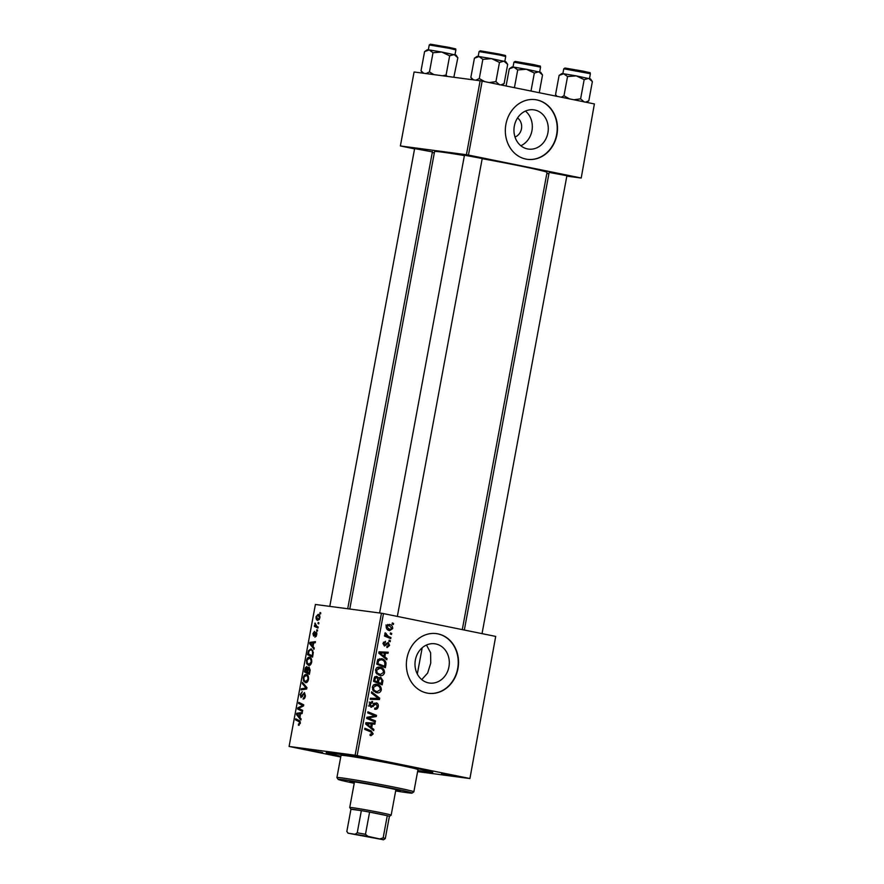 <?xml version="1.0" encoding="UTF-8"?>
<svg xmlns="http://www.w3.org/2000/svg" width="884" height="884" viewBox="0 0 884 884"><rect width="100%" height="100%" fill="white"/><g stroke="black" fill="none" stroke-linecap="round" stroke-linejoin="round"><path stroke-width="1.33" d="M534.732 109.992A19.802 17.116 97.6 0 0 533.726 109.826A19.802 17.116 97.6 0 0 514.234 126.633A19.802 17.116 97.6 0 0 527.516 148.932A19.802 17.116 97.6 0 0 528.51 149.098A19.802 17.116 97.6 0 0 548.003 132.291A19.802 17.116 97.6 0 0 534.732 109.992M536.897 99.925A30.1 26.012 97.6 0 0 535.384 99.66A30.1 26.012 97.6 0 0 505.758 125.197A30.1 26.012 97.6 0 0 525.936 159.087A30.1 26.012 97.6 0 0 527.461 159.341A30.1 26.012 97.6 0 0 557.075 133.804A30.1 26.012 97.6 0 0 536.897 99.925M527.306 159.319A30.1 26.012 97.6 0 0 556.787 133.683A30.1 26.012 97.6 0 0 536.599 99.881A30.1 26.012 97.6 0 0 535.229 99.649M428.552 682.89A19.802 17.116 -82.4 0 1 415.27 660.591A19.802 17.116 -82.4 0 1 434.762 643.784A19.802 17.116 -82.4 0 1 435.768 643.95A19.802 17.116 -82.4 0 1 449.039 666.249A19.802 17.116 -82.4 0 1 429.547 683.056A19.802 17.116 -82.4 0 1 428.552 682.89M437.945 633.872A30.1 26.012 97.6 0 0 436.42 633.618A30.1 26.012 97.6 0 0 406.795 659.155A30.1 26.012 97.6 0 0 426.972 693.045A30.1 26.012 97.6 0 0 428.497 693.299A30.1 26.012 97.6 0 0 458.111 667.763A30.1 26.012 97.6 0 0 437.945 633.872M428.342 693.277A30.1 26.012 97.6 0 0 457.824 667.641A30.1 26.012 97.6 0 0 437.635 633.839A30.1 26.012 97.6 0 0 436.265 633.607M306.991 749.897L322.594 752.505L306.991 749.897M356.816 756.516L372.429 759.124L356.816 756.516M441.503 773.732L457.105 776.34L441.503 773.732M549.141 172.424L566.898 175.717M464.465 155.208L482.222 158.501M414.629 148.589L432.387 151.882M340.815 756.483A54.178 1.613 10.5 0 1 326.262 752.593A54.178 1.613 10.5 0 1 406.518 766.096A54.178 1.613 10.5 0 1 432.751 772.34A54.178 1.613 10.5 0 1 417.767 770.749M462.288 629.618L547.03 172.424A57.184 1.702 -169.5 0 0 519.317 165.783A57.184 1.702 -169.5 0 0 482.178 158.689M317.566 630.104L317.367 631.187L316.66 630.856L316.87 629.762L317.566 630.104M318.914 622.844L318.715 623.916L318.008 623.596L318.207 622.491L318.914 622.844M308.759 665.442L306.704 663.718L306.483 660.536C307.157 658.116 308.162 657.022 309.477 657.276C311.157 657.475 311.886 659.121 311.698 662.193C311.035 664.547 310.052 665.63 308.759 665.442L308.56 665.409M314.251 648.038L314.03 649.21L309.665 643.696L309.908 642.381L315.433 641.662L315.223 642.745L313.732 642.9L313.046 646.58L314.251 648.038M306.836 666.58L307.754 668.149L309.057 667L310.14 670.194L309.367 674.348L304.439 671.895L305.289 667.829L306.792 666.569M306.914 687.608L306.66 688.99L301.113 689.874L301.311 688.791L306.063 688.028L302.284 683.553L302.494 682.393L306.914 687.608M298.814 725.3L298.483 724.051L299.764 723.178L299.035 721.631L295.543 719.896L295.753 718.814L299.356 720.604L300.361 723.333L298.35 725.134L299.112 725.289M302.693 710.371L302.494 711.454L297.565 708.99L297.775 707.852L302.781 705.487L298.593 703.454L298.792 702.36L303.72 704.813L303.51 705.94L298.516 708.338L302.693 710.371M495.703 636.414L469.912 778.561L495.703 636.414L383.468 613.595L357.147 755.588L355.125 755.223L381.446 613.231L315.4 604.468L289.09 746.461L340.716 757.013M355.125 755.223L289.09 746.461M301.113 718.902L300.892 720.073L296.538 714.559L296.781 713.244L302.295 712.526L302.096 713.609L300.593 713.764L299.919 717.443L301.113 718.902M301.035 697.62L300.173 694.537L302.262 691.719L300.781 694.658L301.201 696.548L304.483 692.57L305.422 696.028C304.958 698.183 304.173 699.178 303.046 698.99L304.825 695.874L304.328 693.653L300.969 697.609M301.157 696.537L302.284 696.769L301.157 696.537M305.577 682.658L303.51 680.934L303.289 677.752C303.974 675.332 304.969 674.238 306.284 674.492C307.964 674.691 308.704 676.326 308.505 679.409C307.842 681.763 306.87 682.846 305.577 682.658L305.367 682.625M313.599 636.049L312.925 633.651L314.538 631.353L313.4 633.773L313.709 634.966L316.129 632.115L316.77 634.811L314.925 637.198L316.306 634.69L315.975 633.198L313.566 636.049M311.256 648.856L313.312 652.392L312.56 657.132L307.632 654.69L308.428 650.79L311.102 648.823M317.886 620.369C316.538 620.292 315.931 619.043 316.085 616.634L318.141 614.336C319.433 614.446 320.019 615.662 319.886 618.004L317.721 620.336M318.152 626.988L317.942 628.082L314.361 626.303L314.56 625.209L315.301 625.596L315.047 623.021L316.726 626.248L318.152 626.988M320.759 612.899L320.561 613.971L319.853 613.651L320.052 612.546L320.759 612.899M469.912 778.561L417.602 771.621M390.363 640.668L390.164 641.74L388.927 641.265L389.126 640.16L390.363 640.668L389.071 640.491M391.7 633.408L391.502 634.48L390.275 633.994L390.474 632.9L391.7 633.408L390.419 633.231M384.529 672.768C383.711 675.078 382.208 676.006 380.009 675.542L376.319 673.321L375.545 669.973C376.385 667.597 377.932 666.669 380.186 667.199C383.026 667.763 384.474 669.619 384.529 672.768L383.468 672.625M387.037 658.602L386.816 659.773L378.783 653.143L379.026 651.828L388.22 652.226L388.021 653.309L385.523 653.154L384.838 656.834L387.037 658.602L385.092 658.348M382.927 680.757L382.164 684.901L373.556 681.343L374.462 677.288L376.75 676.271L378.661 678.139L380.706 677.21L382.927 680.757L381.855 680.614M379.7 698.172L379.446 699.553L370.23 699.321L370.429 698.227L378.33 698.426L371.402 693.001L371.611 691.841L379.7 698.172L377.612 697.896M370.838 735.632L370.042 735.366L370.131 734.261L372.164 733.632L370.75 731.875L364.661 729.344L364.86 728.25L371.169 730.869L373.203 733.908L371.07 735.665M375.479 720.935L375.28 722.018L366.683 718.438L366.893 717.3L375.015 715.874L367.711 712.891L367.91 711.808L376.518 715.366L376.308 716.504L368.186 717.952L375.479 720.935L372.429 720.825M469.382 778.406L357.147 755.588M373.899 729.466L373.689 730.626L365.656 724.007L365.899 722.692L375.081 723.09L374.882 724.173L372.385 724.018L371.7 727.698L373.899 729.466L371.954 729.212M372.274 702.559L370.286 704.216L371.214 706.261L376.241 702.813C377.877 703.355 378.551 704.614 378.264 706.603C377.755 708.747 376.551 709.62 374.639 709.189L374.739 708.095L376.098 708.084L377.236 706.316L376.12 703.907L371.081 707.355L369.247 703.973L372.584 701.52L372.473 702.614L369.147 702.15M375.203 708.194L376.098 708.084M376.12 703.907L373.755 703.83M369.401 706.018L372.087 706.018M381.336 689.984C380.529 692.294 379.015 693.211 376.816 692.747L373.136 690.526L372.352 687.177C373.203 684.802 374.739 683.885 376.993 684.415C379.833 684.967 381.28 686.824 381.336 689.984L380.275 689.84M386.927 647.508L386.894 646.381L388.805 645.165L388.065 643.552L384.429 646.016L382.993 643.386L385.424 641.342L385.336 642.436L383.8 643.607L384.485 644.911L388.198 642.458L389.612 645.386L387.17 647.541M388.065 643.552L386.253 643.497M385.921 664.624L385.347 667.696L376.75 664.127L377.59 660.249L381.545 658.691C383.833 659.088 385.325 660.503 386.01 662.923L385.921 664.624L384.86 664.492M392.717 628.579L389.656 630.624C387.38 630.259 386.209 628.844 386.153 626.369L389.336 624.413C391.524 624.789 392.651 626.181 392.717 628.579L391.899 628.469M390.938 637.552L390.739 638.646L384.474 636.049L384.684 634.966L385.976 635.508L385.203 632.778L388.441 636.48L390.938 637.552L387.877 637.463M393.546 623.452L393.347 624.535L392.12 624.049L392.319 622.944L393.546 623.452L392.264 623.286M426.486 645.033L430.607 652.79L430.751 663.077L427.646 673.089L421.745 679.586M594.391 103.936L581.208 178.049L594.391 103.936L482.156 81.118L468.454 155.065L466.421 154.711L480.134 80.753L414.088 71.991L400.386 145.948L414.574 148.888M466.421 154.711L400.386 145.948M434.32 152.899L432.276 152.479M581.208 178.049L566.821 176.137M548.898 173.761L546.831 173.485M580.689 177.894L468.454 155.065M464.387 155.573A57.184 1.702 -169.5 0 0 434.563 151.573L349.777 609.032M480.134 80.753L482.156 81.118M381.446 613.231L383.468 613.595M525.439 111.075A19.802 17.116 -82.4 0 1 532.124 129.594A19.802 17.116 -82.4 0 1 520.842 145.727M515.007 136.998A10.531 9.105 97.6 0 0 521.56 128.191A10.531 9.105 97.6 0 0 517.538 117.981M367.766 712.592L376.518 715.366M373.313 716.051L376.308 716.504M373.302 716.106L367.766 717.222L370.772 717.62M367.766 717.222L366.882 717.355M366.805 717.764L368.186 717.952M366.738 718.106L372.484 720.537M372.031 722.957L371.877 723.775L374.882 724.173M371.877 723.775L369.379 723.62L372.385 724.018M369.832 727.455L371.7 727.698M365.733 723.565L370.772 726.891L371.313 723.963L365.755 723.466M368.849 726.637L370.772 726.891M371.313 723.963L366.716 723.698M364.716 729.035L371.169 730.869M368.164 730.471L369.656 731.422M372.131 733.764L373.203 733.908M377.203 706.46L378.264 706.603M373.921 703.62L375.932 703.885M371.435 706.283L373.258 706.526M371.855 701.421L372.584 701.52M370.009 702.261L372.053 702.537M369.225 704.084L370.286 704.216M374.484 703.078L374.982 703.752M376.595 698.327L376.44 699.145L379.446 699.553M376.44 699.145L370.286 699.001M372.617 689.642L377.059 691.686L375.556 692.382M375.125 684.36L376.904 685.52M373.711 691.2L374.584 691.354M372.341 687.288L373.391 687.432L373.976 689.818M377.059 691.686L380.308 689.686C380.142 687.266 378.938 685.862 376.694 685.465L373.357 685.023M376.694 685.465L373.391 687.432M379.413 683.144L379.302 683.719M375.07 676.569L375.49 677.21M377.601 677.995L378.661 678.139M379.103 677.597L379.556 678.161M375.501 681.52L381.358 683.398L381.877 680.315L380.485 678.282L378.728 678.05L380.208 678.249M373.612 681.034L377.446 681.774L377.722 678.205L374.584 677.089L376.385 677.332M373.711 680.525L377.446 681.774M374.054 678.68L375.103 678.824L374.761 680.669M376.584 677.354L375.103 678.824M375.446 681.796L381.358 683.398M377.811 679.774L378.871 679.918L378.451 682.194M380.485 678.282L378.871 679.918M383.446 642.182L385.336 642.436M382.982 643.497L383.8 643.607M388.783 645.276L389.612 645.386M385.17 652.094L385.015 652.911L388.021 653.309M385.015 652.911L382.518 652.757L385.523 653.154M382.96 656.591L384.838 656.834M378.86 652.701L383.899 656.038L384.452 653.099L378.882 652.602M381.976 655.773L383.899 656.038M384.452 653.099L379.855 652.834M382.606 665.928L382.496 666.514M379.7 658.635L381.534 659.807M384.894 662.779L386.01 662.923M376.805 663.829L384.551 666.193L384.805 664.801C385.104 661.906 383.932 660.226 381.291 659.751L377.899 659.287M376.893 663.32L384.551 666.193M377.523 660.414L378.65 660.569L377.954 663.453M381.291 659.751L378.65 660.569M380.286 674.481L378.739 675.166M378.308 667.144L380.098 668.304M376.904 673.995L377.777 674.149M375.811 672.426L380.54 674.525L377.545 674.116M377.247 674.072L380.253 674.47L383.501 672.481C383.324 670.05 382.12 668.647 379.888 668.26L376.551 667.807M375.523 670.083L376.584 670.216L377.17 672.614M379.888 668.26L376.584 670.216M389.148 629.452L388.231 630.126M387.667 624.469L388.927 625.452M386.131 626.469L390.01 629.563L387.004 629.165M386.938 629.154L389.756 629.519L391.91 628.413L389.126 625.485L385.877 625.043M389.126 625.485L386.96 626.579M384.617 635.331L385.976 635.508M384.905 633.253L386.142 633.419M384.827 633.784L385.833 633.916M384.551 635.662L387.932 637.154M301.599 709.808L297.565 708.99M299.101 708.128L297.775 707.852M303.566 705.642L302.781 705.487M303.621 705.355L301.477 704.913M302.659 704.283L298.593 703.454M297.875 714.836L296.538 714.559M299.786 713.863L296.781 713.244M298.118 715.134L299.411 716.769L299.952 713.83L297.201 714.128L298.118 715.134M300.019 716.891L299.411 716.769M300.56 713.963L299.952 713.83M300.372 723.3L299.764 723.178M299.566 720.714L295.543 719.896M304.836 697.907L304.008 697.741M305.433 695.995L304.825 695.874M300.781 694.669L300.173 694.537M302.516 696.36L301.742 696.205M304.218 689.376L301.311 688.791M306.803 688.183L306.063 688.028M303.731 683.84L302.284 683.553M304.825 681.199L303.51 680.934M308.505 679.365L307.908 679.244C307.975 676.89 307.356 675.663 306.03 675.553L303.289 677.752M303.897 677.873L304.074 680.139L305.798 681.586L307.908 679.244M305.61 681.553L307.356 681.907L305.61 681.553M308.162 675.984L306.284 675.608M308.151 675.984L306.03 675.553M308.505 672.724L304.439 671.895M305.963 667.961L305.289 667.829M308.317 668.271L307.754 668.149M305.223 671.1L306.759 671.851L307.19 668.326L306.56 667.63L305.223 671.1M307.367 671.984L306.759 671.851M307.731 667.873L306.66 667.652L307.731 667.873M308.14 668.525L306.56 667.63M307.334 672.138L309.002 672.967L309.544 669.884L308.847 668.072L307.334 672.138M309.599 673.089L309.002 672.967M310.173 670.017L309.544 669.884M316.262 636.358L315.058 636.115M316.87 633.386L315.975 633.198M314.66 635.165L313.709 634.966M314.726 635.043L314.041 634.9M316.781 632.867L315.334 632.568M311.013 643.972L309.665 643.696M312.914 643L309.908 642.381M311.256 644.27L312.549 645.906L313.091 642.977L310.339 643.265L311.256 644.27M313.146 646.027L312.549 645.906M313.698 643.099L313.091 642.977M311.687 655.508L307.632 654.69M309.057 650.922L308.428 650.79M308.406 653.884L312.185 655.762L312.439 654.37C312.837 651.508 312.251 649.994 310.693 649.862L309.035 650.978L308.406 653.884M312.792 655.884L312.185 655.762M312.859 650.304L310.98 649.917M312.848 650.293L310.693 649.862M313.046 654.503L312.439 654.37M308.008 663.983L306.704 663.718M311.698 662.16L311.091 662.039C311.168 659.685 310.549 658.458 309.223 658.348L306.483 660.536M307.079 660.657L307.267 662.923L308.991 664.37L311.091 662.039M308.803 664.337L310.549 664.691L308.803 664.337M311.345 658.779L309.477 658.392M311.345 658.768L309.223 658.348M319.875 618.026L317.942 615.419L316.085 616.634M316.549 616.745L318.03 619.286L319.411 617.938M319.312 619.551L317.897 619.264L319.312 619.54M319.765 615.783L318.107 615.452M319.754 615.783L317.942 615.419M318.748 623.75L318.008 623.596M318.129 627.076L314.361 626.303M315.942 625.717L315.301 625.596M315.389 623.861L314.77 623.728M317.4 631.01L316.66 630.856M320.594 613.794L319.853 613.651M395.745 790.451A25.581 0.762 -169.5 0 0 400.264 790.837A25.581 0.762 -169.5 0 0 387.866 787.876A25.581 0.762 -169.5 0 0 362.683 783.202A25.581 0.762 -169.5 0 0 349.953 781.522A25.581 0.762 -169.5 0 0 354.318 782.771M395.656 790.937A37.625 1.127 -169.5 0 0 412.088 793.07A37.625 1.127 -169.5 0 0 393.877 788.672A37.625 1.127 -169.5 0 0 356.351 781.721A37.625 1.127 -169.5 0 0 338.13 779.356A37.625 1.127 -169.5 0 0 354.23 783.257M338.13 779.356L336.926 777.611A39.128 1.171 10.5 0 1 336.914 777.566A39.128 1.171 10.5 0 1 356.374 780.152A39.128 1.171 10.5 0 1 394.894 787.29A39.128 1.171 10.5 0 1 413.856 791.832A39.128 1.171 10.5 0 1 413.834 791.865L412.088 793.07M413.856 791.832L417.966 769.644A39.128 1.171 -169.5 0 0 399.004 765.102A39.128 1.171 -169.5 0 0 360.495 757.964A39.128 1.171 -169.5 0 0 341.025 755.389L336.914 777.566M417.8 770.539A49.659 1.481 -169.5 0 0 428.331 771.566A49.659 1.481 -169.5 0 0 404.264 765.798A49.659 1.481 -169.5 0 0 355.368 756.737A49.659 1.481 -169.5 0 0 330.66 753.466A49.659 1.481 -169.5 0 0 340.859 756.284M592.368 81.604L590.545 78.952L576.269 75.869L584.169 79.637L588.678 78.389L592.368 81.604L588.81 100.82L585.562 102.135M584.291 102.058L580.611 98.853L584.169 79.637M580.611 98.853L573.904 99.77M567.539 76.554L576.269 75.869L563.727 73.77L567.539 76.554L563.981 95.77L561.318 97.207M569.429 98.853L563.981 95.77M559.097 75.438L561.749 73.615L563.727 73.77L559.097 75.438L555.539 94.643L556.644 96.257M557.075 96.345L555.539 94.643M586.578 102.345L588.81 100.82M542.533 74.985L540.721 72.333L526.433 69.261L534.345 73.029L538.853 71.781L542.533 74.985L539.251 92.721M530.997 91.041L534.345 73.029M517.704 69.947L526.433 69.261L513.902 67.151L517.704 69.947L514.422 87.671M509.272 68.819L511.924 66.996L513.902 67.151L509.272 68.819L506.09 85.98M499.604 84.842L495.924 81.626L489.217 82.555M473.526 79.88L470.852 77.427L472.432 79.737M470.852 77.427L474.421 58.222L477.062 56.388L479.051 56.554L482.852 59.339L491.581 58.653L499.482 62.421L503.99 61.173L507.681 64.388L504.123 83.593L500.885 84.919M501.902 85.129L504.123 83.593M474.421 58.222L479.051 56.554L491.581 58.653L505.858 61.725L507.681 64.388M495.924 81.626L499.482 62.421M484.741 81.637L479.294 78.543L482.852 59.339M479.294 78.543L475.857 80.19M447.083 76.367L446.088 75.018L442.608 75.781M423.701 73.261L421.027 70.819L422.607 73.118M421.027 70.819L424.585 51.604L427.237 49.78L429.215 49.935L433.016 52.72L441.746 52.034L449.658 55.803L454.166 54.565L457.846 57.769L453.835 77.262M424.585 51.604L429.215 49.935L441.746 52.034L456.034 55.117L457.846 57.769M446.088 75.018L449.658 55.803M433.911 74.621L429.458 71.935L433.016 52.72M429.458 71.935L426.022 73.571M356.738 834.629L376.297 838.408L356.738 834.629M380.164 838.806L383.159 837.888A19.57 0.586 10.5 0 1 385.291 838.529L389.402 816.352A19.57 0.586 -169.5 0 0 389.402 816.352L389.402 816.385A19.57 0.586 -169.5 0 0 387.269 815.7L369.6 812.109A19.57 0.586 -169.5 0 0 361.346 810.639A19.57 0.586 -169.5 0 0 353.6 809.435A19.57 0.586 -169.5 0 0 350.948 809.258L346.837 831.446L348.042 833.192L383.534 839.778L367.932 836.319L348.042 833.192M355.357 834.098L357.235 832.827L361.346 810.639L350.948 809.258L349.744 807.501A21.072 0.63 10.5 0 1 349.733 807.49A21.072 0.63 10.5 0 1 352.594 807.7A21.072 0.63 10.5 0 1 375.954 811.722A21.072 0.63 10.5 0 1 391.17 815.17A21.072 0.63 10.5 0 1 391.159 815.181L395.91 789.589M383.159 837.888L387.269 815.7A19.57 0.586 -169.5 0 0 369.6 812.109L365.479 834.286L367.932 836.319M346.837 831.446L348.163 833.137M385.291 838.529L383.534 839.778M357.235 832.827A19.57 0.586 10.5 0 1 365.479 834.286M367.236 718.316L370.241 718.714M366.451 724.67L368.385 724.924M365.998 723.477L368.993 723.874M372.772 705.189L374.142 705.366M385.568 644.425L386.662 644.569M379.59 653.806L381.523 654.061M379.126 652.613L382.131 653.011M377.192 661.751L378.242 661.895M385.446 636.082L388.441 636.48M301.455 707.001L300.019 706.714M303.046 706.183L301.654 705.896M300.394 721.908L299.035 721.631M303.389 694.57L302.637 694.415M306.726 688.636L304.626 688.205M306.66 687.31L305.157 687.012M305.544 669.376L304.936 669.243M307.687 670.227L307.079 670.105M309.975 671.078L309.367 670.956M315.135 634.182L314.549 634.06M308.715 652.226L308.107 652.105M567.053 68.709L583.551 71.217C594.037 73.792 588.413 71.792 590.401 73.737L563.76 68.797L562.854 73.659M517.228 62.09L533.715 64.598C544.212 67.184 538.588 65.173 540.566 67.118L513.936 62.178L513.029 67.051M499.151 54.941L479.073 51.581L480.321 50.819L498.874 54.001C509.493 56.421 503.869 54.952 505.714 56.51L499.151 54.941M482.366 51.493L498.863 53.99M449.315 48.333L429.248 44.962L430.497 44.2L449.05 47.382C459.669 49.813 454.044 48.333 455.879 49.902L449.315 48.333M432.541 44.874L449.028 47.382M376.009 703.896L373.015 703.498M371.313 706.283L368.319 705.885M428.331 771.566L428.442 770.925M330.66 753.466L330.782 752.825M590.401 73.737L589.495 78.599M563.76 68.797L565.009 68.035L583.562 71.217M482.034 633.629L566.964 175.397M464.332 630.038L549.207 172.104M540.566 67.118L539.66 71.98M513.936 62.178L515.173 61.416L533.737 64.598M464.52 154.888L379.612 612.988M482.277 158.181L397.347 616.413M479.073 51.581L478.178 56.443M505.714 56.51L504.808 61.383M329.787 606.38L414.684 148.28M347.71 608.756L432.442 151.573M429.248 44.962L428.342 49.824M455.879 49.902L454.984 54.764M349.733 807.49L354.473 781.92M417.325 674.017L422.187 647.773M389.402 816.385L391.159 815.181"/></g></svg>
